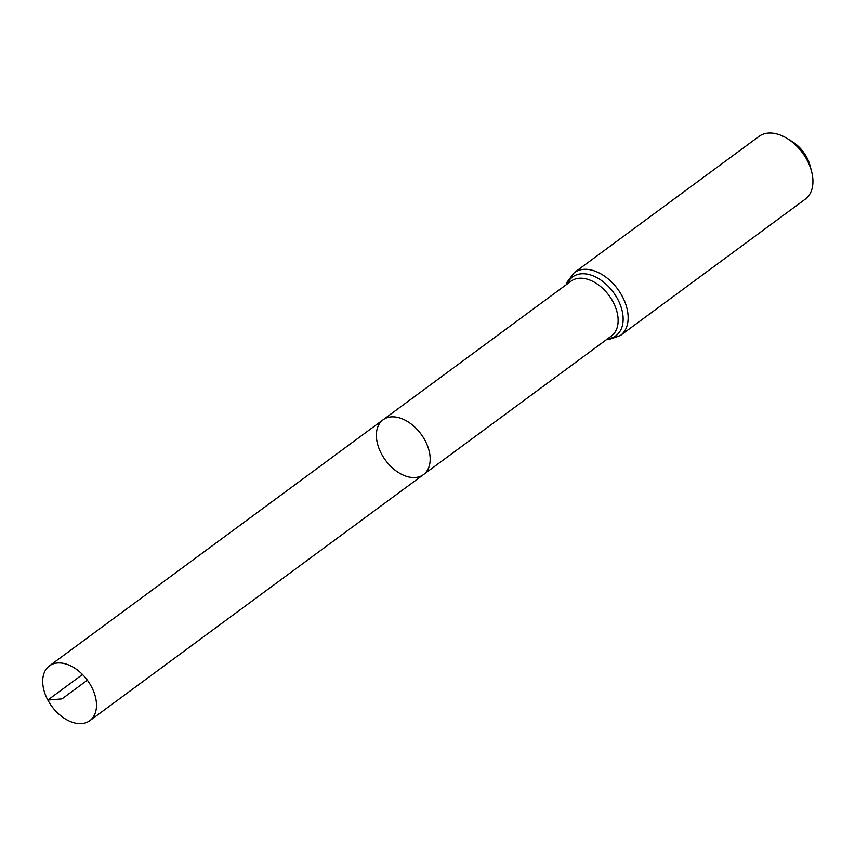 <?xml version="1.0" encoding="UTF-8"?>
<svg xmlns="http://www.w3.org/2000/svg" width="855" height="855" viewBox="0 0 855 855"><rect width="100%" height="100%" fill="white"/><g stroke="black" fill="none" stroke-linecap="round" stroke-linejoin="round"><path stroke-width="1.28" d="M381.512 453.952A34.05 22.07 53.6 0 1 383.072 419.794A34.05 22.07 53.6 0 1 421.034 434.094A34.05 22.07 53.6 0 1 423.492 474.589A34.05 22.07 53.6 0 1 381.512 453.952M574.197 272.692A38.999 25.276 -126.4 0 1 617.684 289.065A38.999 25.276 -126.4 0 1 620.484 335.449L805.271 199.162A38.999 25.276 -126.4 0 0 811.587 171.492L810.102 165.774A28.546 18.5 -126.4 0 0 792.307 141.652L787.284 138.542A38.999 25.276 -126.4 0 0 758.984 136.405L574.197 272.692L567.047 282.203L566.224 284.715M811.587 171.492A38.999 25.276 -126.4 0 0 787.284 138.542M383.072 419.794L571.033 281.167A34.05 22.07 -126.4 0 1 608.995 295.467A34.05 22.07 -126.4 0 1 611.453 335.962L423.492 474.589A34.05 22.07 -126.4 0 0 425.042 440.443A34.05 22.07 -126.4 0 0 383.072 419.794L49.387 665.895A34.05 22.07 53.6 0 1 91.367 686.544A34.05 22.07 53.6 0 1 89.807 720.69A34.05 22.07 53.6 0 1 51.834 706.39A34.05 22.07 53.6 0 1 49.387 665.895M87.36 680.195L61.998 698.898L47.827 700.053L82.475 674.499M607.606 338.804A36.519 23.673 -126.4 0 0 613.345 292.271A36.519 23.673 -126.4 0 0 567.186 283.999M620.484 335.449L609.284 339.467L606.644 339.51M423.492 474.589L89.807 720.69"/></g></svg>
